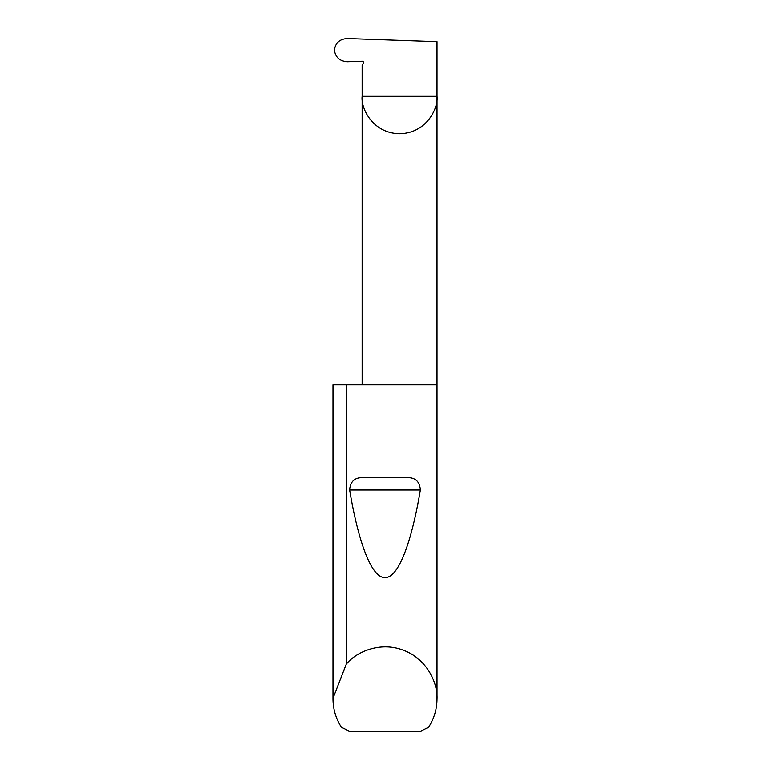 <?xml version="1.0" encoding="UTF-8"?>
<svg xmlns="http://www.w3.org/2000/svg" width="770" height="770" viewBox="0 0 770 770"><rect width="100%" height="100%" fill="white"/><g stroke="black" fill="none" stroke-linecap="round" stroke-linejoin="round"><path stroke-width="1.16" d="M363.517 62.177L363.392 63.294A1.386 1.386 0 0 0 362.141 61.215L347.443 61.725C339.791 61.215 335.441 57.327 334.411 50.06C335.422 42.841 339.724 38.991 347.318 38.5L437.014 41.628L437.014 96.298C438.515 107.251 427.283 133.22 399.572 133.73C371.872 133.22 360.639 107.251 362.141 96.298L362.141 384.779M363.392 63.294L362.141 65.46L362.141 96.298L437.014 96.298L437.014 698.91C436.936 709.199 434.116 718.679 428.553 727.342L420.035 731.5L349.965 731.5L341.447 727.342C335.884 718.679 333.064 709.199 332.986 698.91L332.986 384.779L332.996 698.351L346.25 664.221C356.048 651.997 380.322 641.121 403.567 650.323C427.023 658.976 437.851 683.26 437.014 698.91M363.017 477.612L406.983 477.612C415.28 477.381 419.737 481.5 420.362 489.99C411.844 541.012 398.706 578.231 385 577.558C371.294 578.231 358.156 541.012 349.638 489.99C350.273 481.491 354.729 477.371 363.017 477.612L406.983 477.612M346.25 664.221L346.25 384.779L437.014 384.779M332.986 698.91L332.996 698.351M346.25 384.779L332.996 384.779M349.638 489.99L420.362 489.99"/></g></svg>
